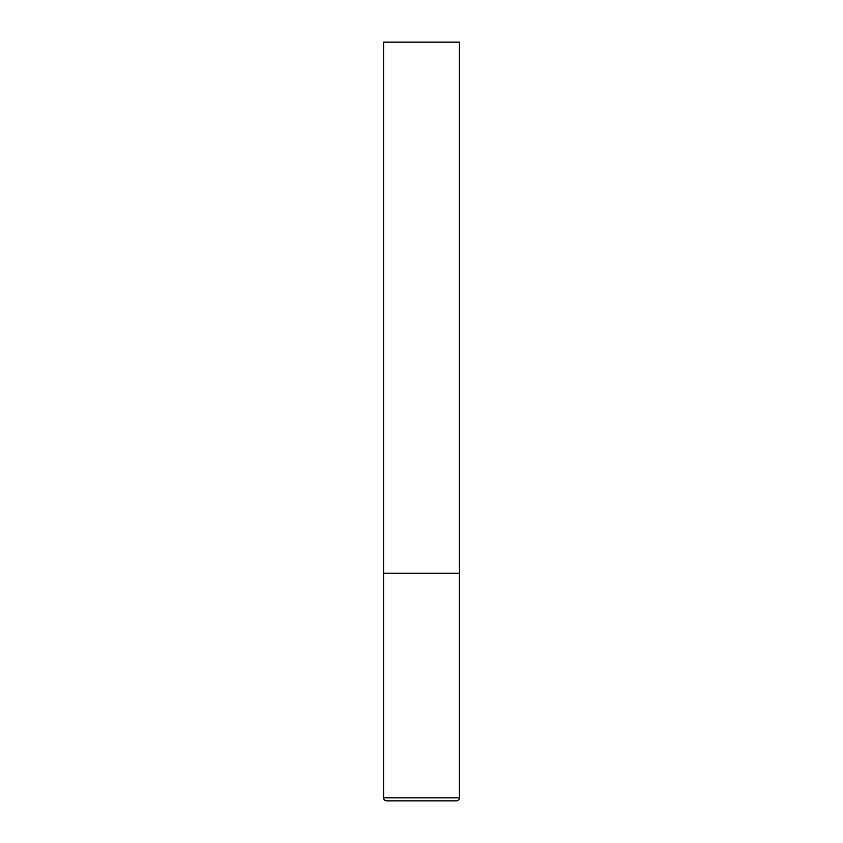 <?xml version="1.0" encoding="UTF-8"?>
<svg xmlns="http://www.w3.org/2000/svg" width="843" height="843" viewBox="0 0 843 843"><rect width="100%" height="100%" fill="white"/><g stroke="black" fill="none" stroke-linecap="round" stroke-linejoin="round"><path stroke-width="1.26" d="M459.435 797.815L459.435 573.24L383.565 573.24L459.435 573.24L459.435 42.15L383.565 42.15L383.565 797.815C383.723 799.638 384.735 800.65 386.6 800.85L456.4 800.85C458.265 800.65 459.277 799.638 459.435 797.815L383.565 797.815"/></g></svg>
